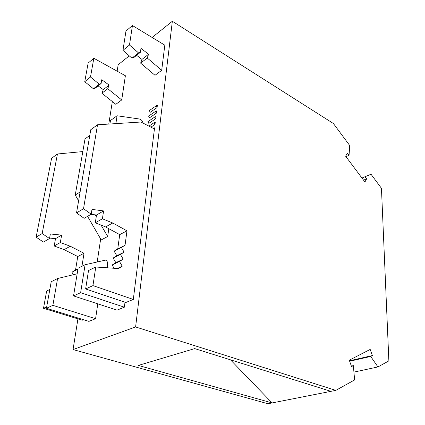 <?xml version="1.0" encoding="UTF-8"?>
<svg xmlns="http://www.w3.org/2000/svg" width="425" height="425" viewBox="0 0 425 425"><rect width="100%" height="100%" fill="white"/><g stroke="black" fill="none" stroke-linecap="round" stroke-linejoin="round"><path stroke-width="0.64" d="M154.572 127.845L133.317 299.444L92.948 285.616L95.774 267.006L118.532 268.573L122.23 266.209L119.499 261.476L123.176 259.16L120.461 254.442L124.116 252.174L121.407 247.477L125.04 245.257L126.974 230.828L112.731 223.003L102.404 218.785L103.599 210.922L91.981 209.408L91.205 214.216L83.528 208.707L97.516 124.791L140.962 122.017L153.324 128.419L154.572 127.845M83.512 319.712L82.264 320.216L43.499 308.3L46.649 290.998L49.826 289.441M73.403 274.693L71.942 272.202L75.528 270.04L77.759 256.53L64.095 249.634L54.172 246.001L55.516 238.637L49.592 238.074M49.507 238.526L43.43 242.069L36.13 237.166L51.595 158.265L57.46 153.988L42.16 233.548L49.507 238.526L50.357 233.984L61.641 235.11L60.313 242.537L70.29 246.24L84.038 253.252L81.929 266.321M97.516 124.791L90.764 129.71L76.532 212.909L84.155 218.328L91.205 214.216M83.528 208.707L76.532 212.909M91.024 214.322L96.512 215.008L95.29 222.801L105.565 226.929L119.728 234.611L117.746 248.912L114.118 251.122L116.795 255.76L113.146 258.023L115.834 262.677L112.163 264.982L114.065 268.265M103.599 210.922L96.512 215.008M102.404 218.785L95.29 222.801M112.731 223.003L105.565 226.929M126.974 230.828L119.728 234.611M125.04 245.257L117.746 248.912M121.407 247.477L114.118 251.122M124.116 252.174L116.795 255.76M120.461 254.442L113.146 258.023M123.176 259.16L115.834 262.677M119.499 261.476L112.163 264.982M122.23 266.209L117.353 268.494M95.774 267.006L88.512 270.55L85.632 288.968L125.789 302.51L133.317 299.444M92.948 285.616L85.632 288.968M97.192 261.912L100.667 238.988M82.817 151.576L57.46 153.988M36.13 237.166L42.16 233.548M55.516 238.637L61.641 235.11M54.172 246.001L60.313 242.537M64.095 249.634L70.29 246.24M77.759 256.53L84.038 253.252M75.528 270.04L77.977 268.812M71.942 272.202L77.908 269.222M43.499 308.3L46.697 306.834M129.269 55.84L118.166 64.754L117.146 71.182M135.612 326.958L172.348 21.25L333.37 123.489L349.711 145.515L349.053 155.29L347.432 153.117L345.631 156.203L364.937 182.017L366.61 178.835L365.027 176.715L371.025 174.245L381.453 188.307L388.87 360.873L377.942 366.945L370.696 356.442L372.374 355.555L370.186 349.424L349.281 360.198L351.539 366.578L353.34 365.622L354.636 379.913L335.819 390.373L135.612 326.958L73.058 349.562L77.918 318.883M108.773 124.073L112.338 101.548M95.593 318.702L52.87 305.347L46.437 308.279L88.915 321.374L95.593 318.702L97.777 303.843M87.571 216.336L101.214 239.934L107.668 236.512L108.816 228.692M121.72 99.949L125.386 75.746L93.835 58.262L90.493 76.989L99.243 84.187L101.102 83.518L101.745 79.719L109.124 85.074L107.727 88.703L121.72 99.949L115.818 104.322L101.894 93.234L103.296 89.627L98.111 85.898M335.819 390.373L330.921 391.34L194.703 348.601L138.332 365.436L272.101 402.927L267.92 403.75L73.058 349.562M230.483 359.832L272.101 402.927L330.921 391.34M172.348 21.25L152.139 37.474M349.053 155.29L346.019 156.724M366.61 178.835L363.55 180.168M365.027 176.715L361.973 178.059M377.942 366.945L353.929 372.098M370.696 356.442L349.653 361.25M372.374 355.555L349.493 360.793M353.34 365.622L351.358 366.063M164.815 45.162L161.697 70.338L147.252 57.997L148.58 54.251L140.972 48.338L140.409 52.296L138.539 52.912L129.487 45.008L132.446 25.537L164.815 45.162M136.616 55.308L141.966 59.42L140.627 63.144L154.998 75.294L161.697 70.338M155.279 122.15L154.998 124.424L154.036 122.708L155.279 122.15M150.886 127.155L154.998 124.424M157.362 105.347L157.085 107.562L156.134 105.862L157.362 105.347M156.134 105.862L149.303 110.59L150.248 112.269L157.085 107.562M155.98 116.503L155.699 118.756L154.742 117.045L155.98 116.503M154.742 117.045L147.868 121.693L148.819 123.383L155.699 118.756M156.671 110.898L156.395 113.135L155.438 111.43L156.671 110.898M155.438 111.43L148.591 116.121L149.536 117.805L156.395 113.135M124.993 302.244L124.355 307.195L117.008 310.133L73.541 295.912L78.067 268.255L85.096 264.733L80.644 292.671L124.355 307.195M132.446 25.537L125.97 31.02L122.947 50.373L131.952 58.161L133.822 57.529L140.409 52.296M129.487 45.008L122.947 50.373M138.539 52.912L131.952 58.161M148.58 54.251L141.966 59.42M147.252 57.997L140.627 63.144M154.036 122.708L148.909 126.135M73.541 295.912L80.644 292.671M107.525 267.814L107.44 262.655C107.302 261.306 106.638 260.467 105.448 260.127L85.096 264.733M109.921 123.999L110.463 120.541L117.077 115.775L115.876 123.617M143.204 123.181C142.572 120.881 141.243 119.478 139.214 118.968L117.077 115.775M77.159 273.796L57.593 278.518L51.218 281.717L46.437 308.279M52.87 305.347L57.593 278.518M107.668 236.512L101.102 225.133M96.247 216.713L95.163 214.837M80.118 191.935L75.252 195.022L85.032 138.858L89.787 135.432M78.604 200.812L75.252 195.022M101.102 83.518L95.301 88.124L93.447 88.798L84.745 81.701L88.134 63.091L93.835 58.262M93.447 88.798L99.243 84.187M84.745 81.701L90.493 76.989M103.296 89.627L109.124 85.074M101.894 93.234L107.727 88.703"/></g></svg>
